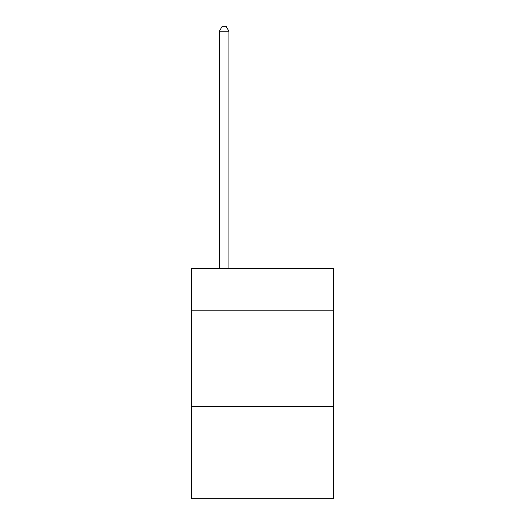<?xml version="1.0" encoding="UTF-8"?>
<svg xmlns="http://www.w3.org/2000/svg" width="525" height="525" viewBox="0 0 525 525"><rect width="100%" height="100%" fill="white"/><g stroke="black" fill="none" stroke-linecap="round" stroke-linejoin="round"><path stroke-width="0.79" d="M333.454 310.826L333.454 268.636L191.546 268.636L191.546 310.826L333.454 310.826L333.454 498.75L191.546 498.75L191.546 310.826M333.454 406.704L191.546 406.704M228.939 268.636L228.939 31.238L219.352 31.238L219.352 268.636M219.352 31.238L222.232 26.25L226.065 26.25L228.939 31.238"/></g></svg>
